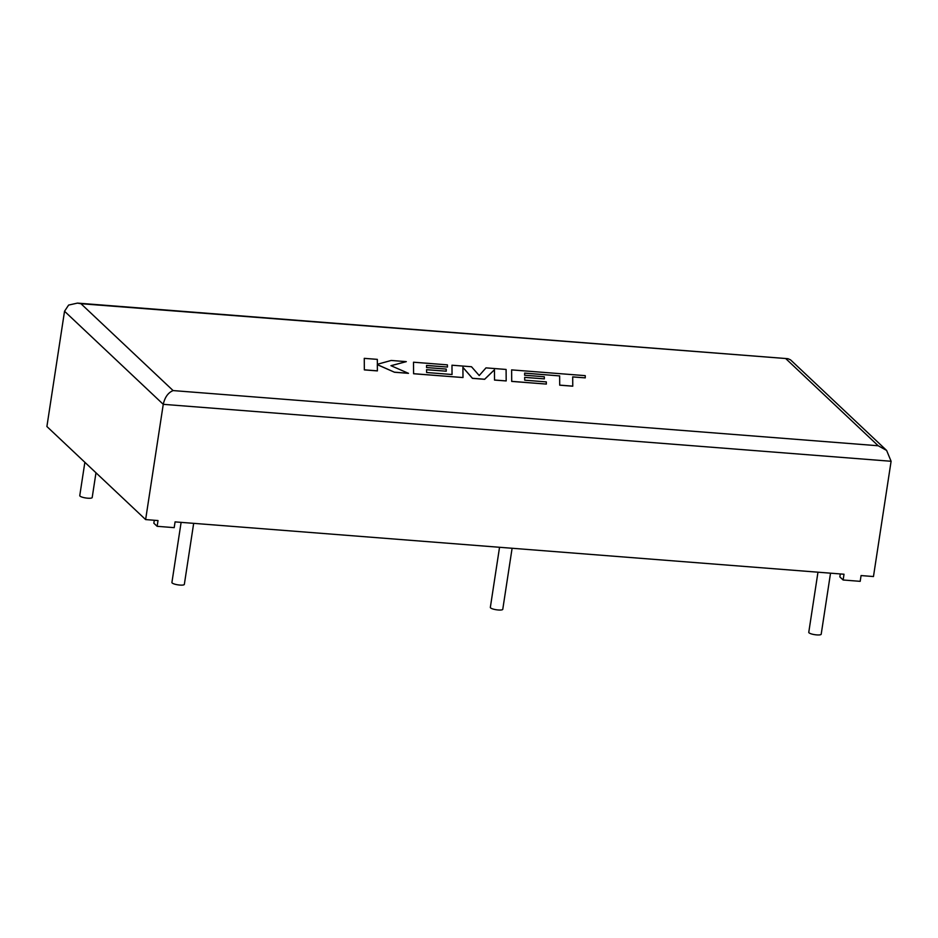 <?xml version="1.0" encoding="UTF-8"?>
<svg xmlns="http://www.w3.org/2000/svg" width="938" height="938" viewBox="0 0 938 938"><rect width="100%" height="100%" fill="white"/><g stroke="black" fill="none" stroke-linecap="round" stroke-linejoin="round"><path stroke-width="1.41" d="M817.971 572.192L808.767 632.318A6.285 1.419 8.7 0 0 816.705 634.897A6.285 1.419 8.7 0 0 821.196 634.217L830.529 573.177M95.981 472.775L92.194 497.527A6.285 1.419 -171.3 0 1 87.703 498.195A6.285 1.419 -171.3 0 1 79.765 495.616L84.866 462.305M193.674 523.345L184.34 584.386A6.285 1.419 -171.3 0 1 179.85 585.066A6.285 1.419 -171.3 0 1 171.912 582.486L181.116 522.36M512.101 548.261L502.768 609.301A6.285 1.419 -171.3 0 1 498.277 609.981A6.285 1.419 -171.3 0 1 490.34 607.402L499.544 547.276M861.072 575.569L873.466 576.542L891.1 461.273L163.259 404.325L145.625 519.582L158.018 520.555L157.138 526.312L174.198 527.648L175.078 521.891L844.012 574.232L843.133 580.001L860.193 581.337L861.072 575.569M145.625 519.582L46.9 426.52L64.534 311.252L68.615 305.084L77.444 303.103L80.961 303.713L173.108 390.583C168.125 392.647 164.842 397.231 163.259 404.325L64.534 311.252M154.289 520.262L153.844 523.216L157.138 526.312M840.296 573.939L839.838 576.893L843.133 580.001M173.108 390.583L878.203 445.761L886.609 450.428L891.1 461.273M886.609 450.428L790.535 359.852L787.92 358.691L80.961 303.713M406.295 361.646L391.205 360.462L377.369 364.272L377.322 359.371L364.261 358.351L364.343 369.889L377.381 370.909L377.322 364.612L394.511 372.245L408.464 373.336L390.947 365.679L406.295 361.646L391.029 365.714M364.261 358.351L364.343 369.889M364.354 369.83L377.393 370.85M377.322 364.683L394.511 372.245M394.523 372.187L408.476 373.277M446.254 371.202L446.218 369.08L426.532 367.544L426.556 365.41L447.449 367.039L447.403 364.859L413.517 362.209L413.588 373.687L462.997 377.545L462.903 367.333L472.424 378.284L484.653 379.245L494.443 369.748L494.525 380.019L506.18 380.934L506.098 369.455L485.99 367.872L479.212 375.54L471.497 366.746L451.975 365.21L452.034 374.508L426.626 372.515L426.567 369.666L446.254 371.202L426.567 369.724M451.975 365.21L452.046 374.508M426.556 365.468L447.449 367.039M413.517 362.209L413.588 373.746L462.997 377.545M462.903 367.403L472.424 378.342L484.641 379.304L494.432 369.807L494.525 380.078L506.18 380.934M524.647 373.148L559.634 375.915L559.705 385.178L572.766 386.198L572.696 376.877L585.253 377.862L572.696 376.935M585.253 377.862L585.242 375.646L511.62 369.889L511.702 381.356L546.35 384.076L546.303 381.883L524.717 380.195L524.67 377.346L544.345 378.882L544.31 376.759L524.635 375.223L524.647 373.09L559.634 375.915M559.634 375.857L559.705 385.178M559.705 385.119L572.766 386.139M511.62 369.889L511.691 381.414L546.35 384.076M524.67 377.404L544.345 378.882M878.203 445.761L786.056 358.891M77.444 303.103L787.92 358.691"/></g></svg>
